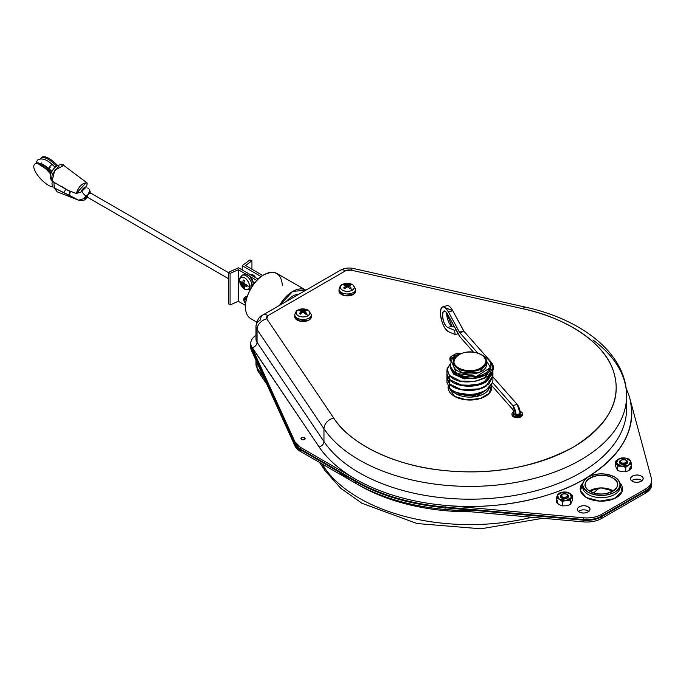 <?xml version="1.0" encoding="UTF-8"?>
<svg xmlns="http://www.w3.org/2000/svg" width="686" height="686" viewBox="0 0 686 686"><rect width="100%" height="100%" fill="white"/><g stroke="black" fill="none" stroke-linecap="round" stroke-linejoin="round"><path stroke-width="1.03" d="M245.691 296.772L247.2 296.686A4.176 2.41 -120 0 0 245.725 296.755L244.73 297.33A4.176 2.41 60 0 1 246.917 297.595A4.176 2.41 -120 0 0 246.823 297.535A4.176 2.41 -120 0 0 243.864 299.242A4.176 2.41 60 0 1 244.73 297.33M243.496 274.46L245.751 274.031L256.881 280.454L249.867 276.407L253.58 283.49A8.352 4.828 -120 0 0 247.809 274.794A8.352 4.828 -120 0 0 243.53 274.443L241.926 275.463A8.275 4.776 60 0 1 246.171 275.806A8.275 4.776 -120 0 0 241.926 275.463C237.742 280.205 240.143 280.145 240.014 282.975L244.876 289.415L250.201 289.784M245.751 274.031L238.299 269.727L238.299 301.274L245.485 305.424L238.299 301.274L238.299 269.727L230.076 273.422L230.076 304.97L238.299 301.274L230.076 304.97L230.076 273.422L238.299 269.727L245.751 274.031M262.764 275.498L245.537 265.551L251.934 260.8L251.934 269.238L251.934 260.8L245.537 265.551L262.764 275.498M238.505 267.797L258.176 279.159L238.505 267.797L228.532 272.282L238.505 267.797M255.578 277.659L251.213 274.829A4.176 2.41 -120 0 1 255.578 277.659M242.201 269.932L242.201 265.671L261.16 276.621L242.201 265.671L242.201 269.932M249.953 259.917L242.201 265.671L249.953 259.917L251.934 260.8L249.953 259.917M228.532 303.829L228.532 272.282L230.076 273.422L228.532 272.282L228.532 303.829L230.076 304.97L228.532 303.829M250.93 288.446L250.93 285.462L255.321 282.195L250.93 285.462L252.379 286.113L250.93 285.462L250.93 288.446M240.623 282.761L240.623 281.457L242.733 282.761L243.221 279.957L244.353 280.608L243.864 283.412L244.285 284.133L246.951 285.11L246.951 286.414L243.864 285.685L244.353 287.914L243.221 287.262L242.312 284.304L240.623 282.761L242.312 284.304L243.882 283.241L242.312 284.304L243.221 287.262L243.942 286.276L243.221 287.262A4.545 2.624 -120 0 0 243.787 287.648A4.545 2.624 -120 0 0 244.353 287.914L244.276 285.436L246.951 286.414A4.545 2.624 -120 0 0 246.951 285.11L243.864 283.412L244.353 280.608A4.545 2.624 -120 0 0 243.787 280.231A4.545 2.624 -120 0 0 243.221 279.957L242.733 282.761L244.036 282.126L242.312 283.001L240.623 281.457A4.545 2.624 -120 0 0 240.623 282.761L241.043 282.846L240.623 282.761M239.671 280.643C240.134 284.287 241.566 286.988 243.984 288.763C247.706 290.564 249.55 289.749 249.498 286.311C249.387 282.932 247.749 280.094 244.585 277.804C241.429 276.441 239.791 277.384 239.671 280.643A13.574 7.838 180 0 0 240.572 282.083M251.925 284.716A8.275 4.776 -120 0 0 246.171 275.806A8.275 4.776 60 0 1 251.925 284.716M244.585 277.804A6.954 4.013 60 0 1 249.498 286.311A6.954 4.013 60 0 1 244.585 289.149A6.954 4.013 60 0 1 239.671 280.643A6.954 4.013 60 0 1 244.585 277.804M246.548 298.873L243.864 299.971L245.639 303.598A3.284 1.895 60 0 1 243.864 299.971A3.284 1.895 60 0 1 246.188 298.633A3.284 1.895 60 0 1 246.548 298.873M243.221 279.957L243.359 280.248A4.116 2.375 60 0 1 243.796 280.445M244.456 287.485L244.353 287.914L244.456 287.485M241.832 282.632L241.043 282.846A4.116 2.375 60 0 1 241.009 281.886A4.116 2.375 60 0 0 241.043 282.846L241.832 282.632M244.439 284.21L242.733 285.033L244.439 284.21M245.477 284.63L244.285 285.436L245.477 284.63M243.907 287.228A4.116 2.375 60 0 1 243.359 286.859A4.116 2.375 60 0 0 243.907 287.228A4.116 2.375 60 0 0 244.173 287.374A4.116 2.375 60 0 1 243.907 287.228M246.789 285.067A4.116 2.375 60 0 1 246.771 286.148L246.951 286.414M50.807 165.498A2.607 0.472 -47.9 0 1 52.23 164.589A2.607 0.472 132.1 0 0 51.287 165.069A2.607 0.472 132.1 0 0 49.392 167.084A2.607 0.472 132.1 0 0 48.723 168.456A2.607 0.472 -47.9 0 1 50.807 165.498M50.147 167.547A2.607 0.472 -47.9 0 1 48.723 168.456L51.767 171.217M76.275 193.461C78.899 186.103 82.543 182.622 87.208 183.016L86.599 186.686C84.249 187.107 82.363 188.907 80.939 192.089L76.275 193.461L80.939 192.089L83.786 189.422L86.599 186.686L87.208 183.016L63.789 165.472L54.717 170.162L52.119 181.224L67.434 190.176L76.275 193.461L86.076 182.742M34.557 164.331L35.398 163.525A15.246 5.634 -133.7 0 1 42.575 164.657A15.246 5.634 -133.7 0 1 47.866 168.584L51.45 171.826L47.866 168.584L47.025 169.391L50.961 172.949L47.025 169.391A15.246 5.634 -133.7 0 0 34.3 169.142A15.246 5.634 -133.7 0 0 52.976 187.012A5.428 4.596 -82.8 0 1 52.47 181.413A5.428 4.596 97.2 0 0 52.976 187.012L53.542 187.089L52.976 187.012A15.246 5.634 46.3 0 1 48.432 185.263A15.246 5.634 46.3 0 1 36.83 174.064A15.246 5.634 46.3 0 1 34.557 164.331A15.246 5.634 46.3 0 1 41.735 165.463A15.246 5.634 46.3 0 1 47.025 169.391A5.428 0.986 132.1 0 0 47.034 169.939A5.428 0.986 -47.9 0 1 47.025 169.391L47.866 168.584A15.246 5.634 -133.7 0 0 35.029 163.988M41.494 157.823A15.246 5.634 46.3 0 1 54.323 162.428L57.555 165.352L54.323 162.428A15.246 5.634 -133.7 0 0 49.04 158.492A15.246 5.634 -133.7 0 0 41.855 157.368L41.014 158.166A15.246 5.634 46.3 0 1 48.192 159.298A15.246 5.634 46.3 0 1 53.482 163.225A4.176 0.755 -47.9 0 1 52.522 164.854A4.176 0.755 132.1 0 0 53.482 163.225L54.323 162.428L53.482 163.225L56.561 166.012L53.482 163.225A15.246 5.634 46.3 0 0 40.56 158.792A15.246 5.634 46.3 0 1 41.014 158.166M88.211 188.504L87.722 188.007M85.716 198.751L85.724 198.743C84.738 200.389 82.423 200.904 78.779 200.278L54.426 188.007L57.101 191.788L78.77 200.278L69.166 195.227L69.68 191.6A5.222 3.413 -42.3 0 1 69.903 192.955A5.222 3.413 -42.3 0 1 69.166 195.227L54.426 188.007L53.945 183.857L54.366 182.433M87.259 194.978L83.238 198.863L78.547 200.175L83.238 198.863L87.199 196.342L85.724 198.743L85.93 197.619L83.238 198.863L87.259 194.978M89.497 189.739L89.592 192.672L90.132 191.505L89.497 189.739M60.874 185.915L70.658 192.037M48.886 168.61A4.176 0.755 -47.9 0 1 48.286 168.97A4.176 0.755 132.1 0 0 48.886 168.61M65.684 188.924A5.222 3.413 -42.3 0 1 63.335 192.637A5.222 3.413 137.7 0 0 65.684 188.924M51.176 180.118L54.914 182.716M62.675 165L61.165 165.094M59.013 166.123L52.565 173.609M52.196 174.51L51.604 179.338M51.956 180.641L51.193 180.169L50.575 178.146C49.555 176.216 50.61 173.052 53.722 168.653L55.9 166.569C60.419 164.22 63.043 163.851 63.789 165.472M53.945 183.857L54.426 188.007L57.144 191.806M80.939 192.089C82.363 188.907 84.249 187.107 86.599 186.686L80.939 192.089M477.362 353.101C459.363 347.125 443.713 364.515 462.527 369.583C480.517 375.559 496.175 358.169 477.362 353.101M457.253 355.974C456.464 354.559 457.305 354.07 459.757 354.525M452.228 358.872C451.448 357.457 452.28 356.977 454.741 357.423L454.964 357.578A1.775 1.029 180 0 0 452.228 357.423A1.775 1.029 180 0 0 451.705 358.152A1.775 1.029 180 0 0 453.909 359.147L452.228 358.872M451.62 361.565L456.404 373.398L476.616 376.357L490.524 367.482L483.476 356.197A20.16 11.636 180 0 1 490.91 365.218A20.16 11.636 180 0 1 470.759 376.863A20.16 11.636 180 0 1 450.599 365.218A20.16 11.636 180 0 1 451.62 361.565L450.865 359.533A3.55 2.049 180 0 1 449.93 358.152A3.55 2.049 180 0 1 450.565 356.977L450.865 359.533A3.55 2.049 180 0 1 451.8 360.922A3.55 2.049 180 0 1 451.62 361.565M460.906 353.736L456.482 353.564L453.9 354.765L456.396 356.205L453.9 354.765L453.9 356.214L453.9 354.765A23.598 13.626 180 0 1 456.482 353.564A3.55 2.049 180 0 1 460.82 353.693M455.41 357.089L452.64 355.494L450.565 356.977A23.598 13.626 180 0 1 452.64 355.494L455.41 357.089M452.494 359.001L454.046 358.881A1.775 1.029 0 0 0 452.494 359.001M451.491 361.796A3.55 2.049 0 0 0 450.865 361.239A3.55 2.049 0 0 1 449.93 359.858L451.397 361.676M490.91 365.261L490.91 366.924A20.16 11.636 0 0 1 470.759 378.561A20.16 11.636 0 0 1 450.599 366.924L456.962 375.413L471.462 378.561L485.697 374.736L490.859 366.075M481.761 355.031A16.713 9.647 180 0 1 486.648 361.856A16.713 9.647 180 0 1 476.341 370.766A16.713 9.647 180 0 1 458.128 368.674A16.713 9.647 180 0 1 453.232 361.856A16.713 9.647 180 0 1 458.351 354.902A16.713 9.647 0 0 0 458.128 355.031A16.713 9.647 0 0 0 458.128 368.674A16.713 9.647 0 0 0 481.761 368.674A16.713 9.647 0 0 0 481.761 355.031L481.366 354.808L481.761 355.031M453.232 361.856L453.232 364.412A16.713 9.647 0 0 0 458.128 371.237A16.713 9.647 0 0 0 476.341 373.321A16.713 9.647 0 0 0 486.648 364.412L486.648 361.856M481.315 354.773L481.315 354.773A16.087 9.287 180 0 1 481.315 367.91A16.087 9.287 180 0 1 458.574 367.91A16.087 9.287 180 0 1 458.574 354.773A16.087 9.287 180 0 1 481.315 354.773M486.503 363.134L479.78 372.206L462.235 372.97L453.232 364.36M456.97 355.768A1.775 1.029 180 0 1 456.73 355.254A1.775 1.029 180 0 1 457.253 354.525A1.775 1.029 180 0 1 459.354 354.353M450.865 361.239L450.865 359.533L450.865 361.239M454.509 396.345L448.207 386.287A21.823 12.605 180 0 0 454.509 396.345L466.394 399.869L480.2 398.557L489.29 393.275L491.45 385.283A21.823 12.605 180 0 1 479.994 398.626A21.823 12.605 180 0 1 454.509 396.345M522.423 414.687L513.514 416.856L512.03 414.293M311.401 316.658L308.957 320.07L299.628 321.065L294.697 316.529A8.352 4.828 0 0 0 297.141 320.07A8.352 4.828 0 0 0 306.342 321.091A8.352 4.828 0 0 0 311.401 316.538L311.315 314.642A8.275 4.776 180 0 1 306.308 319.153A8.275 4.776 180 0 1 297.201 318.141A8.275 4.776 0 0 0 306.308 319.153A8.275 4.776 0 0 0 311.315 314.642L308.34 310.218L300.322 309.223C297.938 310.749 296.798 308.649 294.774 314.642A8.275 4.776 0 0 0 297.201 318.141A8.275 4.776 180 0 1 294.774 314.642L294.697 316.538M355.708 291.078L353.264 294.491L343.943 295.477L339.004 290.941A8.352 4.828 0 0 0 341.448 294.491A8.352 4.828 0 0 0 350.649 295.512A8.352 4.828 0 0 0 355.708 290.958L355.631 289.063A8.275 4.776 180 0 1 350.615 293.574A8.275 4.776 180 0 1 341.508 292.562A8.275 4.776 0 0 0 350.615 293.574A8.275 4.776 0 0 0 355.631 289.063L352.647 284.639L344.629 283.644C342.245 285.17 341.105 283.061 339.081 289.063A8.275 4.776 0 0 0 341.508 292.562A8.275 4.776 180 0 1 339.081 289.063L339.004 290.958M345.521 270.824L267.96 315.603L266.785 318.827L333.688 418.057C348.917 442.59 392.435 465.185 441.209 470.202C490.061 475.63 534.102 467.938 573.325 447.126C609.374 424.48 622.699 399.055 613.301 370.852C604.615 342.683 565.47 317.558 522.981 308.769L351.103 270.147L345.521 270.824A10.444 6.028 -120 0 0 340.299 270.301C344.381 268.097 348.754 267.489 353.393 268.483A10.444 3.096 102.7 0 0 351.103 270.147L522.981 308.769A146.212 84.412 180 0 1 573.325 447.126A146.212 84.412 180 0 1 333.688 418.057A10.444 7.949 146 0 0 323.964 428.767A156.657 90.441 0 0 0 580.716 459.912A156.657 90.441 0 0 0 626.592 395.959A156.657 90.441 180 0 1 529.892 479.523A156.657 90.441 180 0 1 359.172 459.912A156.657 90.441 180 0 1 323.964 428.767L323.964 441.561A156.657 90.441 0 0 0 359.172 472.705A156.657 90.441 0 0 0 529.892 492.308A156.657 90.441 0 0 0 626.592 408.753L626.592 395.959C626.858 354.748 583.452 319.753 525.27 307.105A10.444 3.096 102.7 0 0 522.981 308.769A10.444 3.096 -77.3 0 1 525.27 307.105L353.393 268.483A10.444 3.096 102.7 0 0 351.103 270.147A5.222 3.018 0 0 0 345.521 270.824A10.444 6.028 -120 0 0 340.299 270.301L262.738 315.08A10.444 6.028 60 0 1 267.96 315.603L345.521 270.824M531.813 517.253A156.657 90.441 180 0 1 323.964 466.969A10.444 7.949 146 0 0 325.035 470.622A10.444 7.949 -34 0 1 323.964 466.969A156.657 90.441 0 0 0 359.172 498.113A156.657 90.441 0 0 0 531.813 517.253M594.916 488.698A156.657 90.441 180 0 1 590.792 491.708A156.657 90.441 0 0 0 594.916 488.698M592.936 339.947A156.657 90.441 180 0 1 626.592 395.959M471.273 511.816A156.657 90.441 180 0 1 359.172 485.328A156.657 90.441 180 0 1 357.355 484.256A156.657 90.441 180 0 0 471.273 511.816M323.964 464.997L323.964 466.969L321.777 463.736L323.964 466.969L323.964 464.997M586.401 497.564L580.425 490.722L582.954 482.867A21.197 12.237 180 0 0 586.401 497.564L599.813 501.114L614.279 498.628L622.065 491.622L619.827 482.867A21.197 12.237 180 0 1 614.236 498.645A21.197 12.237 180 0 1 586.401 497.564M632.406 481.229C626.438 478.082 635.802 472.671 641.264 476.118C647.232 479.274 637.869 484.676 632.406 481.229A6.268 3.619 180 0 1 630.571 478.674A6.268 3.619 180 0 1 634.439 475.329A6.268 3.619 180 0 1 641.264 476.118A6.268 3.619 180 0 1 643.099 478.674A6.268 3.619 180 0 1 639.232 482.018A6.268 3.619 180 0 1 632.406 481.229M579.233 511.928C573.273 508.772 582.628 503.37 588.099 506.817C594.059 509.972 584.704 515.375 579.233 511.928A6.268 3.619 180 0 1 577.398 509.372A6.268 3.619 180 0 1 581.265 506.028A6.268 3.619 180 0 1 588.099 506.817A6.268 3.619 180 0 1 589.934 509.372A6.268 3.619 180 0 1 586.067 512.716A6.268 3.619 180 0 1 579.233 511.928M630.606 466.497L628.71 470.57L631.695 468.315L631.695 463.925L628.71 465.117L621.653 466.206L616.482 463.222L618.378 459.148L625.435 458.059L630.606 461.043L628.71 465.117L625.726 467.372L625.726 471.762L628.71 470.57A7.314 4.219 0 0 0 630.606 466.497M621.362 457.956L618.378 459.148A7.314 4.219 180 0 1 625.435 458.059L621.362 457.956L625.435 458.059L629.516 459.217L631.695 463.925L631.695 468.315L628.71 470.57L625.726 471.762L621.653 471.668L625.726 471.762L625.726 467.372L621.653 466.206L617.572 466.111L617.572 470.502L621.653 471.668L617.572 470.502L617.572 466.111L615.393 461.404L619.964 458.385M557.409 500.608A7.314 4.219 0 0 0 559.296 504.682L562.28 505.874L566.362 505.771L570.435 504.613L570.435 500.223L566.362 500.317L571.532 497.333L569.637 493.26L562.571 492.162L557.409 495.146L559.296 499.228L566.362 500.317L562.28 501.483L562.28 505.874L562.28 501.483L559.296 499.228L556.312 498.036L556.312 502.426L559.296 504.682L556.312 502.426L556.312 498.036L558.498 493.328L564.732 491.991M250.819 346.55A20.889 12.056 0 0 0 252.191 351.781L294.963 445.934L300.391 451.388L355.477 483.193A161.879 93.459 0 0 0 445.043 509.458L583.52 521.9L445.043 509.458L445.043 507.751L583.52 520.194L583.589 519.619L445.043 507.065A161.879 93.459 180 0 1 355.477 480.809L300.391 449.004L300.391 447.298L300.391 449.004L355.477 480.809L355.477 479.102L355.477 480.809A161.879 93.459 0 0 0 445.043 507.065L445.043 505.359L445.043 507.065L583.52 519.516L583.52 517.81L445.043 505.359A161.879 93.459 180 0 1 355.477 479.102L300.391 447.298A20.889 12.056 180 0 1 294.963 441.844L294.963 443.542L251.453 348.085L251.453 346.379L251.453 348.085L294.963 443.542L294.963 441.844L251.453 346.379A20.889 12.056 180 0 1 250.767 343.317A20.889 12.056 180 0 1 255.989 335.334A20.889 12.056 180 0 0 252.191 347.691A5.222 3.97 146 0 0 257.053 342.331L323.964 441.561L323.964 428.767L257.053 329.537L323.964 428.767A10.444 7.949 -34 0 1 333.688 418.057L266.785 318.827A10.444 7.949 146 0 0 257.053 329.537L257.053 342.331A5.222 3.97 -34 0 1 252.191 347.691L319.093 446.92A5.222 3.97 146 0 0 323.964 441.561A5.222 3.97 -34 0 1 319.093 446.92L251.453 346.379L294.963 441.844L300.391 447.298L355.477 479.102C339.493 469.824 327.368 459.097 319.093 446.92A161.879 93.459 180 0 0 584.403 479.102A161.879 93.459 180 0 0 626.112 388.43A161.879 93.459 180 0 1 629.894 398.643L651.451 478.596A20.889 12.056 180 0 1 651.7 480.449A20.889 12.056 180 0 1 645.586 488.972C650.388 486.048 652.343 482.592 651.451 478.596L629.894 398.643C636.797 429.616 621.636 456.439 584.403 479.102C550.283 499.631 493.568 510.315 445.043 505.359L583.52 517.81C590.449 518.324 596.443 517.201 601.511 514.423L645.586 488.972L601.511 514.423L601.511 516.129L645.586 490.679L645.586 488.972L645.586 490.679A20.889 12.056 0 0 0 651.7 482.155L651.7 480.517M641.264 480.209L642.002 480.723A6.268 3.619 0 0 0 641.264 480.209A6.268 3.619 0 0 0 631.669 480.723L632.406 480.209M588.099 510.907L588.837 511.422A6.268 3.619 0 0 0 588.099 510.907A6.268 3.619 0 0 0 578.504 511.422L579.233 510.907M445.043 509.458L445.043 507.751L583.52 520.194L583.52 521.9C590.449 522.423 596.443 521.291 601.511 518.513L645.586 493.071L651.623 485.602M279.554 305.373A26.111 15.075 -60 0 1 292.708 291.421A26.111 15.075 -60 0 1 305.767 290.127A26.111 15.075 -60 0 1 305.862 290.187L292.708 291.421L279.554 305.373M305.767 290.127L276.964 273.5A26.111 15.075 120 0 0 263.913 274.794A26.111 15.075 120 0 0 246.849 297.801A26.111 15.075 120 0 0 250.853 318.724L256.718 322.103M338.627 471.762A161.879 93.459 0 0 0 475.724 510.504M255.989 339.047L255.989 326.262A15.667 9.047 180 0 0 257.053 329.537A15.667 9.047 180 0 1 255.989 326.262A15.667 9.047 180 0 1 260.577 319.865A10.444 6.028 60 0 1 262.738 315.08A10.444 6.028 60 0 1 267.96 315.603A5.222 3.018 0 0 0 266.785 318.827A10.444 7.949 146 0 0 257.053 329.537L257.053 342.331A15.667 9.047 0 0 1 255.989 339.047A15.667 9.047 0 0 0 257.053 342.331L323.964 441.561A156.657 90.441 0 0 0 580.716 472.705A156.657 90.441 0 0 0 626.592 408.753M255.989 360.424L255.989 364.463A15.667 9.047 0 0 0 257.053 367.739L264.059 378.132L257.053 367.739A10.444 7.949 146 0 0 258.125 371.392L255.989 364.463A15.667 9.047 0 0 0 257.053 367.739L257.053 362.765L257.053 367.739A10.444 7.949 146 0 0 258.125 371.392L266.957 384.486M301.574 439.452C300.648 437.779 301.634 437.214 304.524 437.745C305.442 439.417 304.464 439.983 301.574 439.452A2.092 1.209 180 0 1 300.957 438.594A2.092 1.209 180 0 1 302.252 437.488A2.092 1.209 180 0 1 304.524 437.745A2.092 1.209 180 0 1 305.133 438.594A2.092 1.209 180 0 1 303.847 439.709A2.092 1.209 180 0 1 301.574 439.452M282.375 285.453C281.2 273.268 275.052 269.709 263.913 274.794C254.738 279.168 244.653 296.635 245.451 306.771M446.963 369.763L451.131 362.56L447.023 368.879L449.467 375.465L446.963 369.763L446.963 373.681L448.747 378.543M448.541 378.26L447.941 377.3M447.101 375.028L446.963 373.587M492.9 375.259L489.367 383.285M451.842 385.669L449.467 383.654C455.778 391.106 475.973 392.521 486.185 385.729L479.754 388.576M465.828 390.06L464.679 389.948M446.972 373.981L449.467 379.727L449.467 383.654L447.006 377.214M492.917 380.01L492.908 380.481M449.973 388.422L449.467 387.916C455.778 395.368 475.973 396.782 486.185 389.991L492.514 382.574A22.972 13.266 0 0 0 492.908 380.516L492.917 376.16L486.185 386.072C475.973 392.864 455.778 391.44 449.467 383.989L461.97 389.905L480.2 388.782L489.049 383.92L492.917 376.091M492.908 380.516L492.514 382.574L512.871 405.64A6.894 2.555 73.6 0 1 516.001 414.816L516.001 415.665L520.177 414.438A3.13 1.809 180 0 1 516.249 415.596L515.863 415.502A3.13 1.809 180 0 1 514.989 415.15L516.001 415.665L516.001 414.816L512.871 405.64L492.514 382.574L488.741 388.122M483.767 391.303L476.959 393.567M468.212 394.424L458.102 392.881M446.963 378.286L446.963 382.213L449.467 387.916L449.467 383.989L446.972 378.123L449.467 383.989L449.201 387.616M447.006 382.934L446.972 382.436M492.694 369.617L491.802 375.851M487.154 380.833L481.589 383.688M473.572 385.609L465.571 385.772M459.448 384.743L456.199 383.68M446.963 374.024L446.963 377.952L449.467 383.654L449.467 379.727L463.41 385.875L482.584 383.645L492.917 371.718L486.185 381.81C475.973 388.602 455.778 387.178 449.467 379.727L446.972 373.887M449.467 375.465C461.661 390.377 505.136 376.871 490.413 361.29L489.83 361.462L490.413 361.29L492.917 367.627L487.986 376.297L475.304 381.433L460.323 381.039L449.467 375.465L449.467 379.384L449.467 375.465M477.996 377.789L464.225 378.869L453.755 374.204L451.937 371.1L453.755 374.204L464.233 378.878L478.022 377.78M613.327 490.953A16.19 9.347 0 0 0 612.838 490.653A16.19 9.347 0 0 0 589.446 490.953L600.987 487.918L613.327 490.953M612.838 478.039A16.19 9.347 180 0 1 617.58 484.642A16.19 9.347 180 0 1 607.582 493.277A16.19 9.347 180 0 1 589.943 491.253A16.19 9.347 180 0 1 585.201 484.642A16.19 9.347 180 0 1 595.199 476.007A16.19 9.347 180 0 1 612.838 478.039C598.707 469.147 574.551 483.098 589.943 491.253C604.074 500.137 628.23 486.194 612.838 478.039M286.422 301.411L299.002 294.148A20.366 11.756 120 0 0 292.708 296.112A20.366 11.756 120 0 0 286.422 301.411M486.185 385.729L492.917 375.817L492.917 371.958M446.715 313.596L452.014 326.21L454.672 327.325L452.014 326.21L447.726 327.462C441.047 324.375 441.047 302.466 447.726 314.522L460.177 337.058L473.632 352.304L460.177 337.058A6.894 2.555 73.6 0 1 459.028 335.36L447.726 314.522A8.524 3.156 73.6 0 0 443.902 311.204A8.524 3.156 73.6 0 0 442.959 319.067A8.524 3.156 73.6 0 0 447.726 327.462L454.466 330.309L447.726 327.462L452.014 326.21A8.524 3.156 -106.4 0 1 446.74 312.962M445.197 307.705L452.76 310.715L464.045 331.407L490.413 361.29L464.045 331.407L459.766 332.667L448.473 311.976C443.876 304.987 441.184 305.227 440.412 312.696C441.184 321.923 443.876 328.251 448.473 331.707L455.212 334.545L454.466 330.309L456.036 329.846L454.466 330.309L455.212 334.545L448.473 331.707A12.991 4.819 73.6 0 1 441.201 318.896A12.991 4.819 73.6 0 1 442.642 306.916A12.991 4.819 73.6 0 1 448.473 311.976L452.76 310.715A12.991 4.819 -106.4 0 0 446.92 305.656L442.667 306.908M477.971 353.299L459.766 332.667L477.971 353.299M488.038 372.918L484.839 378.32M483.724 387.401L484.839 386.51M484.762 390.806A17.236 9.947 180 0 1 457.785 392.778L472.345 395.582L484.762 390.806M620.084 486.863A18.694 10.796 0 0 1 608.542 496.836A18.694 10.796 0 0 1 588.168 494.495A18.694 10.796 0 0 1 582.697 486.863A18.694 10.796 0 0 0 588.168 494.495A18.694 10.796 0 0 0 608.542 496.836A18.694 10.796 0 0 0 620.084 486.863L620.084 484.642A18.694 10.796 180 0 1 608.542 494.615A18.694 10.796 180 0 1 588.168 492.274A18.694 10.796 180 0 1 582.697 484.642A18.694 10.796 180 0 1 594.239 474.669A18.694 10.796 180 0 1 614.613 477.01A18.694 10.796 180 0 1 620.084 484.642M451.379 389.597A19.74 11.396 0 0 0 455.984 393.79A19.74 11.396 0 0 0 476.075 396.559A19.74 11.396 0 0 0 489.452 387.47L476.401 396.499L455.984 393.79L451.379 389.597M250.767 345.701A20.889 12.056 180 0 1 250.776 345.358A20.889 12.056 0 0 0 251.453 348.771L251.453 348.771A20.889 12.056 180 0 1 250.767 345.701L250.767 347.408A20.889 12.056 0 0 0 251.453 350.477L251.453 348.771L294.963 444.228L294.963 445.934L251.453 350.477L251.453 348.771L295.194 444.005L294.963 445.934A20.889 12.056 0 0 0 300.391 451.388L300.391 449.69L355.477 481.486L355.477 483.193L300.391 451.388L300.391 449.69L355.477 481.486L355.477 483.193M449.467 379.384L460.323 384.957L475.304 385.361L487.986 380.216L492.917 371.555L492.917 367.627M492.917 376.914L517.158 404.38L520.288 413.555A6.894 2.555 -106.4 0 0 517.158 404.38L492.917 376.914M491.348 385.172L512.871 409.559L514.123 414.198L514.123 413.538L514.989 415.15A3.13 1.809 180 0 1 514.071 413.872A3.13 1.809 180 0 1 514.123 413.538L513.823 412.337A2.092 0.772 73.6 0 0 512.871 409.559L491.348 385.172M512.871 405.64L517.158 404.38L512.871 405.64M588.168 492.274C581.033 487.189 581.033 482.104 588.168 477.01C596.983 472.894 605.798 472.894 614.613 477.01C621.748 482.104 621.748 487.189 614.613 492.274C605.798 496.398 596.983 496.398 588.168 492.274M483.724 378.869L487.96 372.987M445.043 507.751A161.879 93.459 180 0 1 355.477 481.486A161.879 93.459 0 0 0 445.043 507.751L445.103 507.168L445.043 507.751M345.247 285.393L345.041 284.604A4.116 2.375 180 0 0 344.183 285.05A4.116 2.375 180 0 1 345.041 284.604L344.758 284.278A4.545 2.624 0 0 0 343.626 284.93L345.813 285.633L345.907 287.554L345.804 286.113L343.626 287.931A4.545 2.624 0 0 0 344.14 288.291A4.545 2.624 0 0 0 344.758 288.583L347.768 286.757L349.954 288.583A4.545 2.624 0 0 0 351.086 287.931L349.954 288.583L347.776 286.765L346.936 286.765L344.758 288.583L343.626 287.931L345.804 286.113L345.804 285.625L343.626 284.93L344.758 284.278L346.936 284.973L349.954 284.278L351.086 284.93L348.908 285.625L351.086 287.931L348.908 286.113L348.805 287.554L348.908 285.625L351.086 284.93A4.545 2.624 0 0 0 350.572 284.579A4.545 2.624 0 0 0 349.954 284.278L347.776 284.973L347.913 286.868L347.776 284.973L344.758 284.278L345.255 285.393M352.27 290.195C354.739 288.24 354.928 286.465 352.836 284.887C348.805 282.915 345.341 282.786 342.443 284.519C339.681 286.242 339.681 288.137 342.443 290.195C345.993 291.782 349.268 291.782 352.27 290.195A13.574 7.838 60 0 0 350.572 288.291M306.779 313.511L305.647 314.162L303.469 312.344L302.629 312.344L300.451 314.162L299.319 313.511L301.497 311.693L299.319 310.509L300.451 309.858L302.629 310.561L305.647 309.858L306.779 310.509L304.593 311.212L306.779 313.511L304.593 311.693L304.498 313.133L304.593 311.212L306.779 310.509A4.545 2.624 0 0 0 306.265 310.158A4.545 2.624 0 0 0 305.647 309.858L303.469 310.561L303.606 312.447L303.469 310.561L300.451 309.858L300.94 310.981L300.451 309.858A4.545 2.624 0 0 0 299.319 310.509L301.506 311.212L299.319 313.511A4.545 2.624 0 0 0 299.833 313.871A4.545 2.624 0 0 0 300.451 314.162L302.629 312.344L303.461 312.344L305.647 314.162A4.545 2.624 0 0 0 306.779 313.511L306.453 313.493A4.116 2.375 180 0 1 305.527 314.051M307.963 315.774C310.432 313.819 310.612 312.053 308.529 310.466C304.498 308.494 301.034 308.374 298.136 310.098C295.374 311.821 295.374 313.716 298.136 315.774C301.686 317.361 304.961 317.361 307.963 315.774A13.574 7.838 60 0 0 306.265 313.871M298.136 315.774A6.954 4.013 180 0 1 298.136 310.098A6.954 4.013 180 0 1 307.963 310.098A6.954 4.013 180 0 1 307.963 315.774A6.954 4.013 180 0 1 298.136 315.774M349.671 284.596L349.671 284.604A4.116 2.375 180 0 1 350.529 285.05A4.116 2.375 180 0 0 350.272 284.887A4.116 2.375 180 0 0 349.671 284.604L349.466 285.393L349.671 284.604M342.443 290.195A6.954 4.013 180 0 1 342.443 284.519A6.954 4.013 180 0 1 352.27 284.519A6.954 4.013 180 0 1 352.27 290.195A6.954 4.013 180 0 1 342.443 290.195M601.511 518.513L601.511 516.807L645.586 491.365L645.586 493.071L601.511 518.513L601.511 516.807A20.889 12.056 180 0 1 583.52 520.194L583.52 521.9A20.889 12.056 0 0 0 601.511 518.513M452.76 310.715L448.473 311.976L459.414 332.153L463.693 330.892L452.76 310.715M561.877 494.392A4.142 2.392 0 0 0 561.542 497.95L562.066 494.272A4.176 2.41 180 0 0 561.517 497.95A4.142 2.392 0 0 0 567.391 497.95A4.142 2.392 0 0 0 567.391 494.572L567.391 494.572A4.142 2.392 0 0 1 567.391 497.95A4.142 2.392 0 0 1 561.542 497.95C567.296 499.005 569.26 497.873 567.416 494.537A4.176 2.41 180 0 1 567.416 497.95A4.176 2.41 180 0 1 561.517 497.95A4.142 2.392 0 0 1 561.542 494.572L562.143 494.22C560.702 496.836 562.246 497.736 566.79 496.896C568.231 494.28 566.687 493.388 562.151 494.22A3.284 1.895 180 0 1 566.79 494.22L566.79 494.22A3.284 1.895 180 0 1 566.79 496.896A3.284 1.895 180 0 1 562.151 496.896A3.284 1.895 180 0 1 562.143 494.22M566.868 494.272L567.416 494.537A4.176 2.41 180 0 0 566.876 494.272M626.498 463.839L625.949 460.16A4.176 2.41 180 0 1 626.498 460.426A4.176 2.41 180 0 1 626.498 463.839A4.176 2.41 180 0 1 620.59 463.839A4.176 2.41 180 0 1 621.139 460.16L620.59 460.426C618.746 463.762 620.719 464.902 626.498 463.839M583.589 519.619L445.103 507.168L583.589 519.619L583.52 520.194A20.889 12.056 0 0 0 601.511 516.807L645.586 491.365L645.586 493.071A20.889 12.056 0 0 0 651.7 484.539L651.7 482.833A20.889 12.056 180 0 1 645.586 491.365L645.286 490.85L601.21 516.301L601.511 516.807L601.21 516.301L645.586 490.679L601.511 516.129L601.511 514.423A20.889 12.056 180 0 1 583.52 517.81L583.52 519.516A20.889 12.056 0 0 0 601.511 516.129L601.21 516.301A20.469 11.816 180 0 1 583.589 519.619A20.469 11.816 0 0 0 601.21 516.301L601.511 516.129A20.889 12.056 180 0 1 583.52 519.516L583.589 519.619M458.119 333.688L455.212 334.545L458.119 333.688M520.288 413.538A3.13 1.809 180 0 1 520.34 413.872A3.13 1.809 180 0 1 520.288 414.198L520.288 413.538M355.477 480.809L355.777 480.98A161.459 93.219 0 0 0 445.103 507.168A161.459 93.219 180 0 1 355.777 480.98L355.477 481.486L355.477 480.809M513.514 415.999L513.754 411.609A5.222 3.018 180 0 0 511.979 413.872A5.222 3.018 180 0 0 513.514 415.999C518.067 418.872 525.87 414.37 520.897 411.737A5.222 3.018 180 0 1 522.423 413.872A5.222 3.018 180 0 1 519.199 416.651A5.222 3.018 180 0 1 513.514 415.999M520.082 411.351L520.897 411.737A5.222 3.018 180 0 0 520.082 411.351M566.653 492.068L562.571 492.162A7.314 4.219 180 0 1 569.637 493.26L566.653 492.068L569.637 493.26L572.621 495.515L572.621 499.905L572.621 495.515L571.532 497.333L570.435 500.223L570.435 504.613L572.621 499.905L570.435 504.613L566.362 505.771L562.28 505.874L559.296 504.682M615.393 465.794L615.393 461.404L615.393 465.794L617.572 470.502L615.393 465.794M558.498 493.328L557.409 495.146A7.314 4.219 180 0 1 562.571 492.162L558.498 493.328M629.516 459.217L625.435 458.059A7.314 4.219 180 0 1 628.71 459.148A7.314 4.219 180 0 1 630.606 461.043A7.314 4.219 180 0 1 628.71 465.117L631.695 463.925L629.516 459.217M516.001 414.816L520.288 413.555L516.001 414.816M300.391 449.004L355.777 480.98L300.691 449.176L300.391 449.69A20.889 12.056 180 0 1 294.963 444.228A20.889 12.056 0 0 0 300.391 449.69L300.691 449.176A20.469 11.816 0 0 0 300.691 449.176L300.391 449.004A20.889 12.056 180 0 1 294.963 443.542A20.889 12.056 0 0 0 300.391 449.004L300.691 449.176A20.469 11.816 180 0 1 300.682 449.167M250.767 343.317L250.767 345.015A20.889 12.056 0 0 0 251.453 348.085A20.889 12.056 180 0 1 250.819 344.166M651.649 481.298A20.889 12.056 180 0 1 645.586 490.679L645.586 491.365A20.889 12.056 0 0 0 651.691 482.498A20.889 12.056 180 0 1 651.7 482.833M511.979 413.872L511.979 414.721A5.222 3.018 0 0 0 513.514 416.856A5.222 3.018 0 0 0 519.199 417.508A5.222 3.018 0 0 0 522.423 414.721L522.423 413.872M625.864 462.793C627.313 460.169 625.761 459.277 621.224 460.109C619.775 462.733 621.327 463.625 625.864 462.793M625.864 460.109L625.864 460.109A3.284 1.895 180 0 1 625.864 462.793A3.284 1.895 180 0 1 621.224 462.793A3.284 1.895 180 0 1 621.224 460.109A3.284 1.895 180 0 1 625.864 460.109L626.472 460.46A4.142 2.392 0 0 1 626.472 463.839A4.142 2.392 0 0 1 620.616 463.839A4.142 2.392 0 0 0 626.472 463.839A4.142 2.392 0 0 0 626.472 460.46M621.224 460.109L620.616 460.46A4.142 2.392 0 0 0 620.616 463.839A4.142 2.392 0 0 1 620.959 460.289M305.15 310.981L305.364 310.183A4.116 2.375 180 0 1 306.213 310.638A4.116 2.375 180 0 0 305.965 310.475A4.116 2.375 180 0 0 305.364 310.183L305.15 310.981M343.626 287.931L343.952 287.906A4.116 2.375 180 0 0 344.338 288.189M301.6 313.133L301.497 311.693L301.6 313.133M346.799 286.868L346.936 284.973L346.799 286.868M302.492 312.447L302.629 310.561L302.492 312.447M348.908 286.113L348.908 285.625M304.593 311.693L304.593 311.212M459.414 332.153L463.693 330.892A2.092 0.772 -106.4 0 0 464.045 331.407L459.766 332.667A2.092 0.772 73.6 0 1 459.414 332.153M299.876 310.638A4.116 2.375 180 0 1 300.734 310.183A4.116 2.375 180 0 0 299.876 310.638M615.393 461.404L616.482 463.222A7.314 4.219 180 0 1 618.378 459.148L615.393 461.404M572.621 495.515L569.637 493.26A7.314 4.219 180 0 1 571.532 497.333L572.621 495.515M628.71 465.117A7.314 4.219 180 0 1 621.653 466.206L625.726 467.372L628.71 465.117M559.296 499.228A7.314 4.219 180 0 1 557.409 495.146L556.312 498.036L559.296 499.228L562.28 501.483L566.362 500.317A7.314 4.219 180 0 1 559.296 499.228M571.532 497.333A7.314 4.219 180 0 1 566.362 500.317L570.435 500.223L571.532 497.333M621.653 466.206A7.314 4.219 180 0 1 616.482 463.222L617.572 466.111L621.653 466.206M300.031 313.768A4.116 2.375 180 0 1 299.636 313.493L299.319 313.511M300.571 314.051A4.116 2.375 180 0 1 300.134 313.836M344.878 288.472A4.116 2.375 180 0 1 344.441 288.257M351.086 287.931L350.76 287.906A4.116 2.375 180 0 1 349.834 288.472M90.826 193.495L88.743 192.852L87.191 196.213L87.697 197.388L228.532 278.705M89.746 192.689L87.191 196.213L87.705 197.397M247.003 285.796A13.574 7.838 0 0 0 249.498 286.311M86.05 196.119A5.222 1.929 46.3 0 1 81.891 191.197M344.14 284.579A13.574 7.838 -120 0 0 342.443 284.519M299.833 310.158A13.574 7.838 -120 0 0 298.136 310.098M243.864 299.971L243.864 299.242M243.95 285.427L245.194 284.519M242.578 283.052L243.984 282.426M243.316 280.24L244.388 280.857M246.754 286.199L246.754 284.956M36.041 163.105L37.481 160.095C41.632 157.703 46.545 159.203 52.23 164.589L55.18 167.255M41.623 162.959L40.877 164.005C41.091 163.157 43.715 164.631 48.723 168.456M41.34 165.24L40.131 165.609C41.614 165.841 43.921 167.29 47.034 169.939L50.815 173.361M46.108 169.133L50.627 174.004M90.123 191.557L89.815 192.697M87.405 197.062L85.724 198.743M453.232 372.678L453.232 373.613M450.599 366.924L450.599 365.226M449.93 359.858L449.93 358.161M543.003 518.264L480.937 528.795L417.002 523.538L362.002 503.284L340.788 488.303L325.035 470.622L319.505 462.424M593.604 492.84L599.461 487.986M582.697 486.863L582.697 484.642M262.738 315.08C259.308 316.272 257.053 320.002 255.989 326.262M566.79 494.22L567.391 494.572M348.728 285.83L348.565 287.357M304.421 311.41L304.258 312.945M301.677 311.418L301.84 312.945M345.984 285.83L346.147 287.357M300.682 314.068L299.611 313.451M344.989 288.489L343.918 287.871M305.416 314.068L306.488 313.451M349.723 288.489L350.795 287.871M228.532 272.676L90.303 192.869"/></g></svg>
